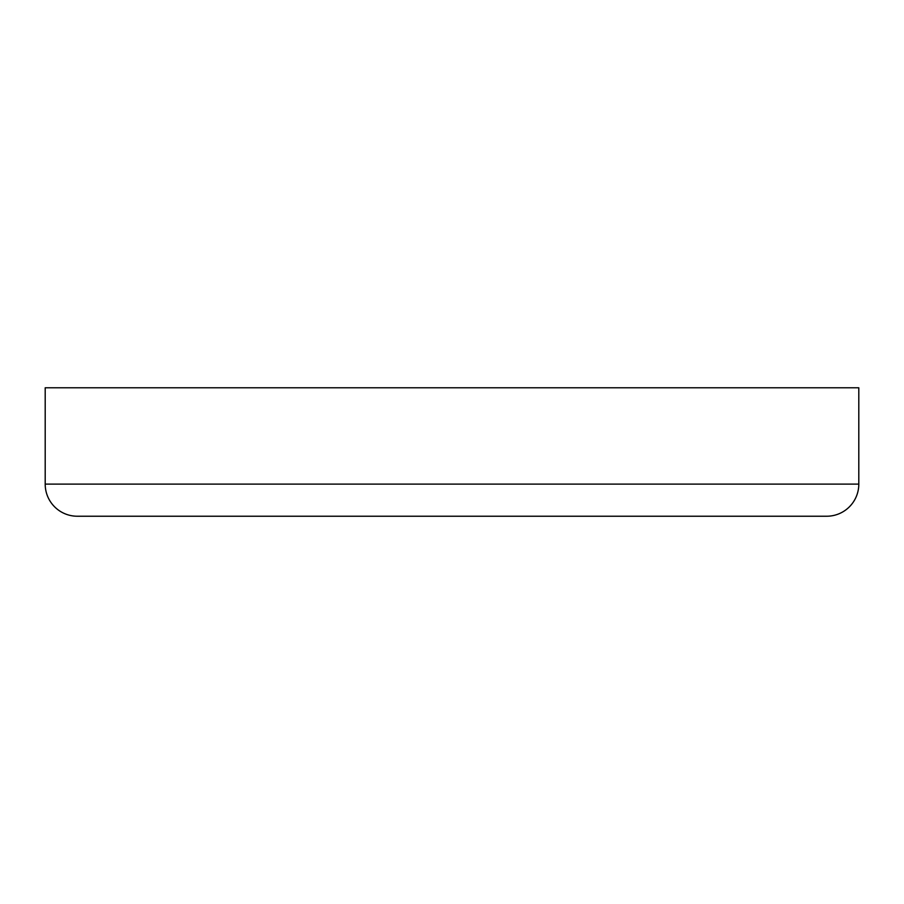 <?xml version="1.0" encoding="UTF-8"?>
<svg xmlns="http://www.w3.org/2000/svg" width="904" height="904" viewBox="0 0 904 904"><rect width="100%" height="100%" fill="white"/><g stroke="black" fill="none" stroke-linecap="round" stroke-linejoin="round"><path stroke-width="1.36" d="M858.8 484.115L858.8 387.771L45.2 387.771L45.2 484.115L858.8 484.115A32.115 32.115 0 0 1 826.685 516.229L77.315 516.229A32.115 32.115 0 0 1 45.2 484.115"/></g></svg>
